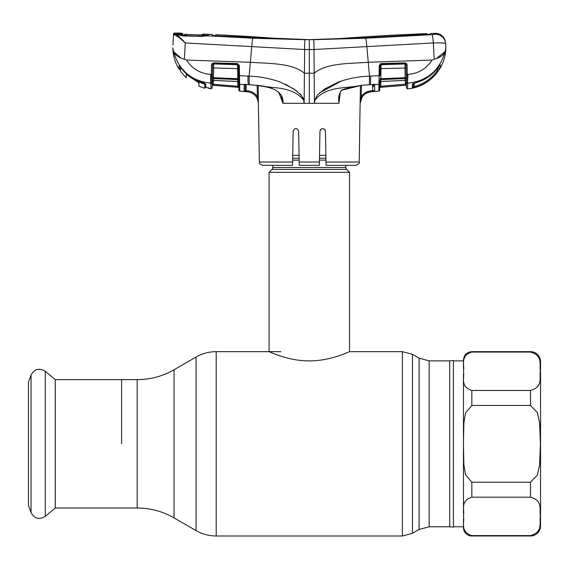 <?xml version="1.0" encoding="UTF-8"?>
<svg xmlns="http://www.w3.org/2000/svg" width="569" height="569" viewBox="0 0 569 569"><rect width="100%" height="100%" fill="white"/><g stroke="black" fill="none" stroke-linecap="round" stroke-linejoin="round"><path stroke-width="0.85" d="M121.617 443.827L121.617 379.644L121.617 443.827M449.723 360.874L453.415 360.554L453.415 527.093L449.723 526.773L449.723 360.874L429.161 360.874L419.104 358.186L412.475 354.352L402.418 351.663L349.515 351.663L349.515 172.293L269.08 172.293L269.08 351.663C268.767 351.322 287.558 360.988 309.273 360.895C331.122 360.981 349.828 351.308 349.515 351.663M345.831 165.323L345.831 167.499L272.771 167.499L272.771 165.323M345.831 167.499A2.681 2.681 0 0 0 346.613 169.398L271.982 169.398A2.681 2.681 0 0 0 272.771 167.499M346.613 169.398L349.515 172.293M271.982 169.398L269.08 172.293M325.881 155.33L319.529 155.33M299.074 155.33L292.715 155.33M55.264 379.644L55.264 508.003L45.292 516.375L45.292 371.28L55.264 379.644L137.179 379.644L137.179 508.003L55.264 508.003M31.046 512.555L31.046 375.092L28.45 382.226L28.45 505.421L31.046 512.555C34.481 518.715 39.233 519.988 45.292 516.375M463.465 518.964L463.465 527.612A8.379 8.379 0 0 0 471.843 535.991L530.493 535.991A10.057 10.057 0 0 0 540.55 525.934L540.55 361.713A10.057 10.057 0 0 0 530.493 351.663L471.843 351.663C466.758 352.154 463.963 354.949 463.465 360.042M530.493 390.462C543.487 386.842 539.106 377.503 540.408 371.23C539.149 364.971 543.367 355.554 530.493 352.069L471.843 352.069C459.709 356.009 464.83 365.035 463.465 371.265C464.802 377.489 459.78 386.621 471.843 390.462L530.493 390.462L530.493 405.427L471.843 405.427L465.534 412.952L463.856 423.137L463.465 443.827L463.849 464.496L465.506 474.624L471.843 482.22L530.493 482.22L537.413 475.023L539.604 464.795L540.408 443.877L539.604 422.867L537.406 412.596L530.493 405.427M530.493 535.585C543.487 531.965 539.106 522.619 540.408 516.353C539.149 510.094 543.367 500.677 530.493 497.185L471.843 497.185C459.709 501.133 464.83 510.158 463.465 516.389C464.802 522.612 459.78 531.745 471.843 535.585L530.493 535.585L530.493 535.991M463.529 364.686L463.465 368.684L463.465 360.874L453.415 360.874M463.465 526.773L453.415 526.773M463.465 438.678L463.465 373.847M463.465 513.814L463.465 448.969M540.55 516.716L540.55 370.931M340.376 92.014L338.918 103.316L304.138 103.316L303.682 100.293C292.601 85.727 272.579 88.757 256.896 85.293C266.875 86.282 284.002 89.113 283.028 103.316L304.138 103.316L304.635 49.517L313.96 49.517L433.336 42.952L434.211 59.24L432.106 60.044L368.257 62.277L366.841 46.594C366.443 41.622 366.009 38.834 365.54 38.23L313.377 39.695C313.846 40.285 314.038 43.557 313.96 49.517L314.188 73.266C326.386 62.754 350.177 63.664 368.257 62.277L369.501 76.139L369.402 84.667L378.911 84.354L379.068 75.691L369.501 76.139C358.868 76.495 348.527 78.458 338.484 82.014L324.486 89.084L318.398 94.212C316.456 95.258 315.439 100.464 314.429 99.653L314.92 100.293C326.001 85.727 346.023 88.757 361.706 85.293L369.366 84.745L361.706 85.293L341.926 90.208C342.211 89.731 345.831 88.593 352.794 86.787L361.678 85.371M278.625 92.029L281.321 95.478L282.964 103.295L278.938 92.69M258.177 85.521L258.376 103.316C257.729 96.766 254.172 92.939 247.686 91.844L244.051 91.517L244.186 84.539L239.691 84.354L239.798 91.147L247.686 91.844M258.354 96.623L257.352 96.623L258.376 103.316L259.386 162.03L292.601 162.03L293.142 131.162C294.955 127.648 296.79 127.648 298.647 131.162L299.187 162.03L319.415 162.03L319.358 165.323L299.244 165.323L299.187 162.03M292.544 165.323L292.601 162.03L292.544 165.323L262.736 165.323C260.033 164.37 258.916 163.275 259.386 162.03M293.142 131.162L293.021 137.997M298.761 137.335L298.647 131.162M319.408 162.385L319.949 131.162C321.805 127.648 323.647 127.648 325.461 131.162L326.001 162.03L359.217 162.03C359.836 163.04 358.719 164.142 355.867 165.323L326.058 165.323L326.001 162.03M320.802 129.22L319.949 131.162M325.582 137.99L325.461 131.162L324.622 129.227M248.383 84.632L256.925 85.371L249.229 84.745L249.101 76.139C259.734 76.495 270.076 78.458 280.119 82.014L294.109 89.084L300.204 94.212C302.146 95.258 303.163 100.464 304.166 99.653L303.682 100.293L304.166 99.653L301.143 95.315L296.428 90.763L285.353 84.191M246.157 90.485L246.263 84.539L246.142 90.713L247.757 90.848C251.861 91.268 255.061 93.195 257.352 96.623L257.174 85.4M245.851 91.14L244.051 91.517L246.142 90.713M258.376 103.316C257.736 96.744 254.172 92.911 247.686 91.829L247.757 90.848M361.415 85.407L361.23 96.638L362.076 97.157L360.12 103.316L360.412 85.528M359.217 162.03L360.12 103.316L361.23 96.638C363.52 93.195 366.728 91.268 370.846 90.841L372.652 90.691L372.546 84.603L372.738 91.68L370.917 91.829C367.126 92.214 364.181 93.992 362.076 97.157M360.241 103.316C360.874 96.766 364.43 92.939 370.917 91.844L370.846 90.841M372.652 90.691L373.655 90.457A1.003 1.003 -1 0 0 374.751 91.445L372.738 91.68L374.751 91.445L374.63 85.087L373.705 84.575A1.003 0.541 -81.5 0 1 373.477 84.625L373.477 84.625A1.003 0.541 -81.5 0 1 373.292 84.525M379.765 87.726L379.722 90.158A1.003 1.003 0 0 1 378.805 91.147L370.917 91.844M373.541 84.155L373.584 86.687M378.805 91.147L378.911 84.354A1.003 0.946 -179 0 0 379.836 83.423L379.722 90.158M373.648 84.561A1.003 0.953 -1 0 0 374.63 85.087M341.926 90.208C340.561 91.118 339.785 92.733 339.586 95.059L338.946 102.761C338.043 97.697 339.017 93.416 341.869 89.923M338.918 103.316L338.968 102.761M309.301 103.316L309.301 73.159L314.188 73.266L314.465 103.316L314.92 100.293M313.377 39.695L365.156 37.91L426.821 34.581L430.456 34.168L430.491 33.5A2245.466 2245.466 0 0 1 435.164 33.336L435.114 34.261L432.056 34.659A10.057 0.918 86.9 0 1 433.336 42.952C440.847 42.696 444.93 42.959 445.598 43.756L445.548 42.86A10.057 10.057 0 0 0 435.164 33.336L435.114 34.261A10.057 10.029 -3 0 1 445.598 43.756L445.548 42.86M432.056 34.659L365.54 38.23M406.323 82.676L407.397 83.615L406.316 82.249L406.415 87.854L407.504 88.842C428.293 87.505 445.904 68.643 445.812 47.817L445.1 51.566C443.699 55.072 440.065 57.633 434.211 59.24M445.812 47.817L445.598 43.756L445.812 47.817L445.1 51.566L437.227 57.874M239.798 91.147A1.003 1.003 0 0 1 238.88 90.158L238.454 65.655L239.357 65.72L239.528 75.691L249.101 76.139L250.346 62.277C268.426 63.664 292.217 62.754 304.415 73.266L309.301 73.159L309.301 39.645L364.885 37.71L426.487 34.375L427.07 34.311L427.106 33.628L427.12 34.567M215.793 36.551L215.779 35.676L212.429 35.52M216.398 35.875L309.301 39.645L253.347 37.903L216.078 35.861L212.422 35.385L212.408 34.51A2245.466 2245.466 0 0 0 208.346 34.325L208.346 35.498L201.447 36.359L183.695 35.954C180.337 35.47 178.189 34.873 177.244 34.154L175.437 34.062C177.791 35.25 181.063 38.215 185.266 42.952L304.635 49.517C304.564 43.557 304.756 40.285 305.226 39.695L252.963 38.223L207.009 35.776A1.003 0.804 -94.4 0 0 206.881 35.769L206.881 35.769A1.003 0.804 -94.4 0 0 206.725 35.804M433.336 42.952C440.847 42.696 444.93 42.959 445.598 43.756M435.022 34.325L433.365 34.56M433.144 34.581L432.248 34.645M368.15 61.139L366.841 46.594M407.504 88.842L407.753 83.181C427.155 81.075 439.602 70.542 445.1 51.566M438.244 70.905L437.419 70.35L437.383 68.387L437.419 70.35L438.365 67.035L437.419 70.35C431.615 78.543 423.855 83.977 414.161 86.652L414.417 87.605L412.354 88.017L412.418 84.056L414.673 83.01C424.51 80.549 432.404 75.243 438.358 67.078L440.186 64.567L440.242 67.512L438.244 70.905C432.291 79.297 424.353 84.866 414.417 87.605M432.106 60.044C426.394 68.757 418.357 73.55 407.987 74.418L407.276 74.447L407.39 83.188A1.003 0.96 -1 0 1 406.316 82.249L406.017 65.165L406.067 67.988L381.002 68.65L380.782 81.488L405.22 80.364L405.192 78.586L380.817 79.568A1.003 0.939 1 0 0 379.893 80.478L379.836 83.423M405.996 64.19L406.017 65.165L407.12 65.229L407.276 74.447L406.174 74.39L406.238 77.789L405.135 77.725L404.943 63.742L381.095 64.432L381.002 68.65L380.092 68.714M406.266 79.496L406.238 77.789M406.294 81.31A1.003 0.96 -1 0 0 405.22 80.364L380.81 81.538L379.857 82.519M406.266 79.518A1.003 0.946 -1 0 0 405.192 78.586L405.135 77.725L379.921 78.771M380.81 81.531L380.782 81.488A1.003 0.953 1 0 0 379.857 82.42M406.017 65.165L405.782 64.283A1.003 0.939 -1 0 0 404.943 63.941L381.088 64.695A1.003 0.925 1 0 0 380.163 65.485L379.267 65.428L381.13 63.586L404.972 62.889L406.657 63.764L407.12 65.229L406.657 63.764L405.782 64.283L404.943 63.742L404.972 62.889M380.177 63.892L380.149 65.485L379.267 65.428M381.095 64.432L381.13 63.586M406.366 85.229L379.772 87.363M380.874 81.531L380.796 86.268L406.344 84.098M406.366 85.208L405.42 85.286L405.277 80.371M379.786 86.388L380.796 86.268L380.874 87.249L379.772 87.342M407.397 83.615L407.987 74.418M414.623 83.017L413.009 83.65L413.151 87.057L414.161 86.652L414.225 83.159M413.208 83.529L413.151 87.057A1.003 1.003 -179 0 1 412.354 88.017M413.122 83.508A1.003 0.974 -179 0 1 412.418 84.056M438.343 67.092L438.35 67.085C432.383 75.272 424.481 80.592 414.659 83.046L414.673 83.01M440.242 67.512A1.003 1.003 179 0 1 438.372 67.064L437.383 68.387M407.39 83.188L407.76 83.174M380.149 65.655L379.971 75.627L379.068 75.691L379.246 65.72M341.315 81.018L319.771 92.811M305.724 39.666L305.226 39.695M427.077 34.567L427.106 33.628A2245.466 2245.466 0 0 0 342.815 38.379A446.359 446.359 0 0 1 275.787 38.379A2245.466 2245.466 0 0 0 215.8 34.673M239.798 91.097A1.003 1.003 -1 0 1 238.88 90.115L238.831 87.342L237.721 87.256L237.806 86.268L238.816 86.396L238.831 87.342M244.186 84.539L245.26 84.148L245.139 90.599L245.26 84.148L244.855 84.546L245.481 84.504M244.976 91.04L245.139 90.599L244.976 91.04A1.003 1.003 -179 0 1 244.051 91.474M237.778 78.707L237.6 68.65L213.638 67.931L213.467 77.725L237.778 78.707L237.778 79.568L213.411 78.586L213.354 80.407L237.785 81.538L237.778 79.568A1.003 0.939 -1 0 1 238.71 80.478L238.624 75.627L239.528 75.691L239.691 84.354A1.003 0.946 -1 0 1 238.76 83.423L238.816 86.396L237.806 86.268L237.721 81.531M244.314 84.454L248.304 84.632A10.057 0.982 92.3 0 1 248.027 76.09M212.586 65.2L212.287 82.256A1.003 0.96 -179 0 1 211.206 83.188L210.843 83.174C191.44 81.075 178.993 70.542 173.502 51.566C174.903 55.072 178.531 57.633 184.392 59.24L186.497 60.044L250.346 62.277L251.761 46.594C252.081 41.822 252.48 39.026 252.963 38.223M177.073 34.055L177.087 33.13A2245.466 2245.466 0 0 0 174.548 33.052L174.527 33.727L175.437 34.062A1.003 0.932 102.1 0 0 174.47 34.929L173.481 34.673L173.517 34.005L172.933 45.171M184.392 59.24L185.266 42.952C180.693 38.628 177.101 35.954 174.47 34.929M174.527 33.727A1.003 1.003 -177 0 0 173.481 34.673M183.695 35.954L183.759 36.309M177.5 34.268L177.244 34.154A1.003 0.974 -71.1 0 1 177.521 34.204L183.723 35.804L201.454 36.267L207.507 35.883M201.447 36.359L201.462 36.772M207.429 35.996L208.346 35.498M309.301 39.645L305.517 39.674M251.654 47.782L251.761 46.594M178.645 36.245L175.437 34.062M174.548 33.052A1.003 1.003 0 0 0 173.517 34.005M201.959 82.277L204.335 83.963C194.584 81.104 186.668 75.57 180.593 67.362L180.337 68.856A0.669 0.669 0.5 0 1 179.1 69.205L179.143 65.599L179.1 69.205C175.067 62.647 172.962 55.513 172.791 47.817L173.502 51.566L180.444 57.526M210.708 82.285L210.658 74.418L211.319 74.447L211.483 65.229L211.938 63.764L213.624 62.889L237.472 63.586L239.357 65.72M239.336 65.421L238.439 65.485L238.503 68.714L237.6 68.65L237.508 64.432L213.66 63.742L213.638 67.931L212.536 67.988M238.745 82.42A1.003 0.953 -1 0 0 237.814 81.488L213.375 80.364A1.003 0.96 1 0 0 212.301 81.31L212.422 74.39L211.319 74.447L211.206 83.188L210.843 83.174L210.658 74.418C200.267 73.565 192.215 68.771 186.497 60.044M212.365 77.789L213.467 77.725L213.411 78.586A1.003 0.946 1 0 0 212.337 79.518M211.483 65.229L212.586 65.165L212.813 64.283A1.003 0.939 1 0 1 213.66 63.941L237.508 64.695A1.003 0.925 -1 0 1 238.439 65.485L237.472 63.586M213.66 63.742L213.624 62.889M237.721 87.256L212.23 85.229L238.831 87.363M213.183 85.286L213.254 84.304L237.806 86.268M212.301 81.395L213.354 80.407L213.254 84.304L212.251 84.112L212.237 85.215M212.287 82.256L212.301 81.31M179.399 65.784L183.346 70.385C188.303 75.805 194.264 79.681 201.227 82.007C203.965 82.896 205.494 83.693 205.807 84.397L205.836 87.413L207.144 87.704L205.836 87.413A0.669 0.669 179.4 0 1 205.317 86.773L205.281 83.771L205.807 84.397M211.099 88.842L212.187 87.854L212.28 82.669L211.199 83.607L210.843 83.174L211.099 88.842L207.144 87.704M208.368 87.662L209.243 88.636M208.887 88.124L208.816 88.088A1.003 1.003 -1 0 0 209.214 88.245L208.638 88.039M205.317 86.773L205.281 83.785M180.337 68.856L180.359 66.914L180.202 69.254M205.317 83.92L201.22 82.021C194.257 79.688 188.296 75.812 183.346 70.385L183.858 69.944L183.346 70.385L179.157 65.563M205.836 87.413L205.814 85.222M205.736 84.191L205.281 83.764M212.23 85.229L212.187 87.854M200.004 34.994L201.981 35.001L202.223 34.581L202.166 35.399L202.223 34.581L203.14 34.083L203.083 34.894L200.203 35.001L199.854 35.498L200.203 35.001L186.355 34.375L200.174 34.994L203.083 34.894L203.14 34.083A2245.466 2245.466 0 0 1 207.87 34.311L207.564 35.698M184.648 34.268L186.362 34.375L186.376 34.873L186.355 34.375L185.458 34.332M199.534 36.231L185.231 35.562L178.488 34.161L178.751 34.702L177.763 33.984L182.464 34.048M182.037 33.934L182.023 33.187A2245.466 2245.466 0 0 0 177.236 33.009L177.457 34.183M177.229 33.791L177.763 33.984M183.111 34.133L182.855 33.685L182.869 34.432M200.203 35.001L207.144 35.349L201.27 36.217M206.412 35.456L206.227 35.84M204.335 83.963L204.776 84.617L204.776 83.508L204.776 87.775L204.776 83.508L205.281 83.878M184.619 34.268L184.968 34.773L184.619 34.268M198.595 35.442L198.602 34.951L186.362 34.375M207.144 35.349L207.863 35.178M180.48 67.405L180.48 71.267L186.234 77.868L186.177 74.326L198.93 82.903L198.873 86.182L204.776 88.259L205.317 86.68M180.48 70.769L180.48 71.267M205.416 86.04L204.776 87.79L204.776 83.508M205.302 85.393L205.11 85.926L205.302 85.393M204.776 87.79L204.776 88.252M183.417 35.385L183.659 35.804L182.763 35.74L179.896 35.114M198.93 82.903L198.873 86.182M187.165 75.037L186.177 74.326L186.234 77.868M449.723 526.773L429.161 526.773L419.104 529.469L419.104 358.186M419.104 529.469L412.475 533.295L412.475 354.352M412.475 533.295L402.418 535.991L402.418 351.663M402.418 535.991L216.184 535.991L216.184 351.663C209.008 351.692 202.301 353.491 196.07 357.048L196.07 530.6L174.043 517.882L174.043 369.765L196.07 357.048M429.161 526.773L429.161 360.874M325.937 158.232L319.479 158.232M299.123 158.232L292.665 158.232M325.966 160.124L319.444 160.124M299.159 160.124L292.637 160.124M530.493 352.069L530.493 351.663M530.493 497.185L530.493 482.22M471.843 497.185L471.843 482.22M471.843 535.991L471.843 535.585M471.843 352.069L471.843 351.663M471.843 405.427L471.843 390.462M256.968 85.3L256.925 85.371C264.756 86.488 269.77 87.569 271.954 88.622C275.211 89.347 278.333 91.637 281.321 95.478M370.575 76.09A10.057 0.982 87.7 0 1 370.291 84.632L369.331 84.674M370.22 84.632L372.773 84.589M405.42 85.286L380.874 87.249M207.429 34.823L208.346 34.325M212.386 76.666L211.277 76.979L212.386 76.666M212.408 75.272L211.305 75.435M280.816 351.663L216.184 351.663M174.043 517.882C162.62 511.36 150.337 508.067 137.179 508.003M174.043 369.765C162.62 376.294 150.337 379.587 137.179 379.644M216.184 535.991C209.008 535.955 202.301 534.163 196.07 530.6M31.046 375.092C34.481 368.932 39.233 367.666 45.292 371.28M249.229 84.745L248.34 84.703M215.793 34.901L215.779 35.904M438.35 67.085L439.993 64.774M212.436 35.541L212.422 34.531M245.26 84.148L244.855 84.546M179.377 34.937L178.751 34.702M237.785 81.531L238.745 82.519"/></g></svg>
